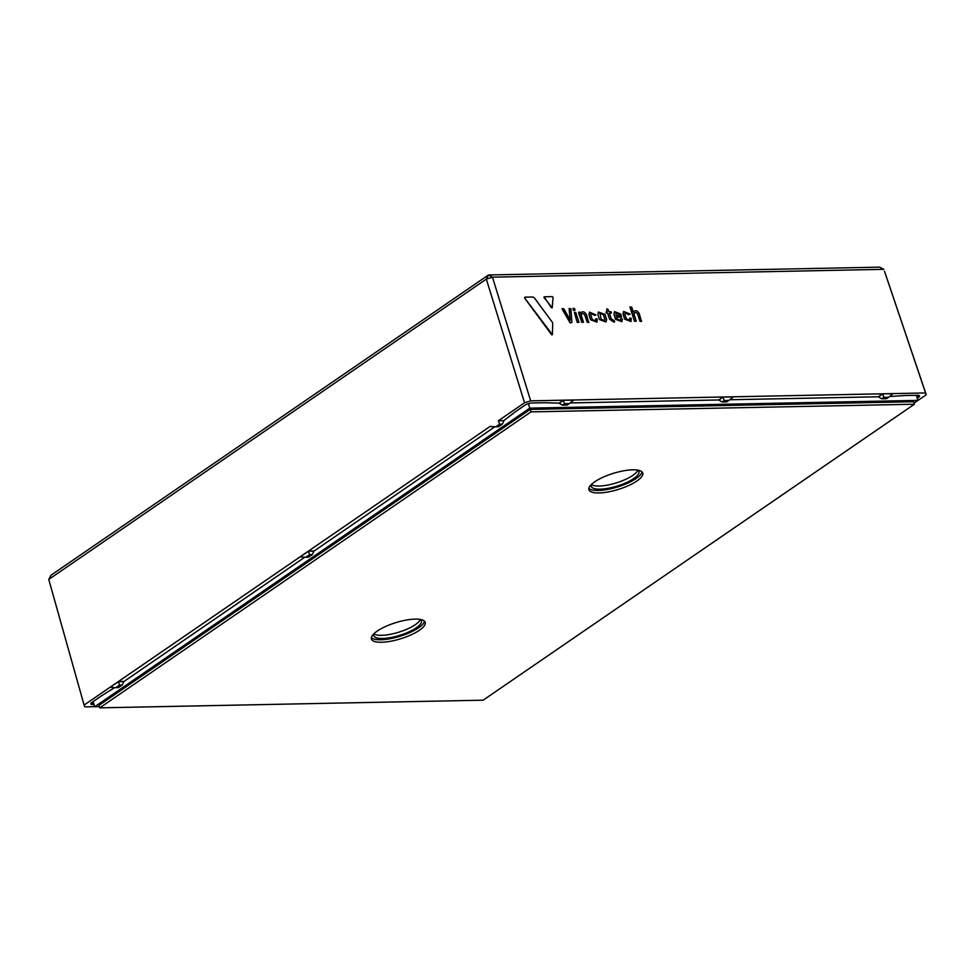 <?xml version="1.0" encoding="UTF-8"?>
<svg xmlns="http://www.w3.org/2000/svg" width="975" height="975" viewBox="0 0 975 975"><rect width="100%" height="100%" fill="white"/><g stroke="black" fill="none" stroke-linecap="round" stroke-linejoin="round"><path stroke-width="1.46" d="M524.55 402.785L486.33 279.106L48.75 579.43L51.09 575.153L488.487 274.962L879.56 267.15L883.777 269.344L492.46 277.168L530.68 400.847L524.55 402.785L498.444 420.7L503.868 420.591L514.727 412.254A9.08 2.718 162.8 0 1 515.166 411.925L524.818 405.295A5.448 1.633 162.8 0 1 532.167 402.98L544.257 402.736A9.08 2.718 162.8 0 1 544.83 402.736L559.028 403.163L563.355 400.201L573.617 400.152L563.355 400.201M488.487 274.962L492.46 277.168L486.33 279.106L488.487 274.962M599.515 319.617L597.87 314.547L598.418 312.049L605 314.364L606.633 319.434L606.023 321.982L599.515 319.617L597.87 314.547M621.867 321.701L615.652 319.252L614.018 314.182L614.53 311.634L620.77 314.06L621.416 317.033L616.627 317.131L617.285 319.069L620.502 320.227L620.917 318.374L622.416 319.105L621.867 321.689L615.591 319.3L613.957 314.23L614.518 311.634M621.599 316.643L616.639 317.18M620.551 320.19L620.917 318.374M577.224 322.408L574.336 312.207L575.811 312.573L578.967 322.335L577.224 322.408L574.336 312.207M573.3 310.282L573.081 308.283L574.543 308.661L575.043 310.196L573.3 310.282L573.081 308.283M569.9 322.554L562.063 308.953L563.94 308.868L570.217 320.227L569.107 308.807L570.911 308.734L571.911 322.469L570.448 322.944L562.234 308.502M570.156 320.275L569.778 317.728M552.398 334.717L524.672 297.997L524.83 297.168L532.959 296.997L534.312 297.802L552.715 322.798L552.398 334.717L551.655 334.778L524.611 298.045L524.769 297.217M552.216 307.771L544.062 297.619L544.221 296.778L552.374 296.619L553.069 297.436L552.216 307.771L551.472 307.82L544.16 296.827M581.295 312.39L580.539 313.17C582.404 311.013 584.366 311.464 586.426 314.535L588.693 322.542L587.206 322.164L584.903 315.059C583.489 313.304 582.221 313.219 581.088 314.803L583.489 322.237L581.758 322.323L578.565 312.573L579.857 312.097L580.539 313.17L581.21 312.439M588.876 322.128L587.145 322.213L584.842 315.096C583.428 313.353 582.148 313.268 581.027 314.852M611.459 312.756L609.436 313.219L611.288 318.947L614.335 320.726L614.421 322.03L609.668 319.191L607.742 313.255L606.072 312.11L607.108 311.598L606.657 309.063L607.754 309.002L608.912 311.561L611.179 311.902L611.191 313.231L609.46 313.268M614.628 321.628L613.775 322.091L609.607 319.239L607.681 313.304L606.243 312.902L606.279 311.707M634.079 311.281L633.311 312.073C635.188 309.904 637.15 310.367 639.198 313.426L641.465 321.506L639.978 321.141L637.687 313.95C636.273 312.195 634.993 312.122 633.872 313.706L636.261 321.202L634.53 321.287L629.972 307.21L631.715 307.137L633.311 312.073L633.994 311.342M641.648 321.104L639.917 321.177L637.613 313.999C636.2 312.244 634.932 312.171 633.811 313.755M596.98 322.116L590.618 319.788L588.985 314.718L589.448 312.207M595.932 314.925L594.787 315.352L591.021 313.548L590.777 314.791L592.312 319.556L595.542 320.714L595.859 318.654L597.261 319.032L596.956 322.128L590.692 319.739L589.046 314.681L589.558 312.134L595.932 314.925L594.726 315.4L590.96 313.597M595.579 320.69L595.859 318.654M630.959 321.518L624.743 319.069L623.11 314.011L623.622 311.464L629.862 313.877L628.851 314.681L625.085 312.89L624.829 314.121L626.377 318.886L629.594 320.044L629.923 317.984L631.312 318.362L630.947 321.506L624.682 319.117L623.049 314.06L623.513 311.537M629.984 314.255L628.79 314.73L625.024 312.926M629.643 320.019L629.923 317.984M914.05 403.126L926.25 394.753L925.568 392.949L530.68 400.847M925.568 392.949L884.459 271.147L926.25 394.753M570.143 402.943L718.672 399.969L722.999 397.008L733.261 396.959L722.999 397.008M729.787 399.75L878.341 396.776L882.668 393.815L892.929 393.766L882.668 393.815M917.243 398.239L918.413 397.434A5.448 1.633 162.8 0 0 919.535 395.899A5.448 1.633 162.8 0 0 917.585 395.277L905.507 395.509A9.08 2.718 162.8 0 0 904.885 395.545L889.505 396.52M490.291 426.294L84.106 705.071L84.788 706.863L94.697 706.668M313.828 551.021L308.405 551.131L313.877 551.18L494.886 426.758M48.75 579.43L84.106 705.071M114.721 687.607L102.095 695.443A9.08 2.718 162.8 0 0 101.595 695.772L91.942 702.39A5.448 1.633 162.8 0 0 90.821 703.926A5.448 1.633 162.8 0 0 92.771 704.547L94.027 704.523M110.212 687.156L118.414 681.708L123.837 681.598L304.834 557.188M123.788 681.452L118.365 681.549L119.559 685.059L115.745 687.68L118.438 687.619L122.253 685.011L119.559 685.059M313.877 551.18L312.293 554.58L309.599 554.641L305.784 557.249L308.478 557.2L312.293 554.58M881.705 398.799L886.47 398.702L888.615 397.227L883.85 397.325L881.705 398.799L878.341 396.776M722.036 401.992L726.802 401.895L728.959 400.42L724.193 400.518L722.036 401.992L718.672 399.969M562.392 405.186L567.17 405.088L569.315 403.613L564.549 403.699L562.392 405.186L559.028 403.163M123.837 681.598L122.253 685.011M718.721 400.128L723.048 397.166L724.193 400.518M878.39 396.935L882.716 393.973L883.85 397.325M559.077 403.321L563.404 400.359L564.549 403.699M503.917 420.749L502.332 424.149L499.639 424.21L498.493 420.859L503.868 420.591M499.639 424.21L495.824 426.818L498.518 426.77L502.332 424.149M309.599 554.641L308.453 551.289L300.251 556.725M110.26 687.314L115.745 687.68M300.3 556.883L305.784 557.249M490.34 426.453L495.824 426.818M569.315 403.613L573.617 400.152M728.959 400.42L733.261 396.959M888.615 397.227L892.929 393.766M636.261 321.202L634.591 321.238L630.24 306.759M634.554 313.024L633.872 313.706M607.108 311.598L606.73 309.014M583.489 322.237L581.819 322.274L578.833 312.11M581.783 314.121L581.088 314.803M544.001 297.655L544.221 296.778M524.83 297.168L524.611 298.045M569.839 317.692L569.424 308.356M571.911 322.469L570.448 322.944M575.043 310.196L573.361 310.233M578.967 322.335L577.298 322.372M616.139 315.62L619.661 315.559L619.222 314.23L615.993 313.06L616.139 315.62M619.588 315.559L619.149 314.279L615.932 313.109M597.943 314.498L598.479 312.012M606.023 321.982L599.576 319.568M601.197 319.361L599.942 313.426L603.379 314.572L604.902 319.288L604.646 320.507L601.197 319.361M604.902 319.288L604.561 320.519M603.379 314.572L604.841 319.337M599.881 313.462L603.318 314.62M99.389 706.631L94.709 706.729L529.766 408.135L917.902 400.384L914.026 403.041M93.125 701.586L94.709 706.729M530.242 409.403L98.999 705.376L99.767 707.85L483.137 700.184L914.392 404.223L913.612 401.737L530.242 409.403L531.009 411.889L99.767 707.85M528.377 403.674L529.766 408.135M916.329 395.302L917.902 400.384M914.392 404.223L531.009 411.889M419.421 630.264A28.165 8.422 -17.2 0 1 390.573 641.257A28.165 8.422 -17.2 0 1 371.414 639.015A28.165 8.422 -17.2 0 1 395.826 622.635A28.165 8.422 -17.2 0 1 425.21 622.355A28.165 8.422 -17.2 0 1 419.421 630.264M636.943 480.967A28.165 8.422 -17.2 0 1 608.095 491.961A28.165 8.422 -17.2 0 1 588.937 489.718A28.165 8.422 -17.2 0 1 613.348 473.35A28.165 8.422 -17.2 0 1 642.744 473.058A28.165 8.422 -17.2 0 1 636.943 480.967M591.325 484.551A24.984 7.471 162.8 0 0 599.138 486.025A24.984 7.471 162.8 0 0 623.037 480.492A24.984 7.471 162.8 0 0 637.845 470.145M637.906 470.157A24.984 7.471 -17.2 0 1 638.93 471.522A24.984 7.471 -17.2 0 1 617.285 486.038A24.984 7.471 -17.2 0 1 591.203 486.293A24.984 7.471 -17.2 0 1 591.289 484.587M381.615 635.322A24.984 7.471 162.8 0 0 405.503 629.777A24.984 7.471 162.8 0 0 420.322 619.442A24.984 7.471 -17.2 0 1 421.407 620.807A24.984 7.471 -17.2 0 1 399.75 635.334A24.984 7.471 -17.2 0 1 373.681 635.59A24.984 7.471 -17.2 0 1 373.766 633.884A24.984 7.471 162.8 0 0 381.615 635.322M588.876 488.378A28.165 8.422 162.8 0 0 609.351 489.084A28.165 8.422 162.8 0 0 636.175 478.481A28.165 8.422 162.8 0 0 642.037 471.924M371.353 637.662A28.165 8.422 162.8 0 0 391.828 638.381A28.165 8.422 162.8 0 0 418.653 627.778A28.165 8.422 162.8 0 0 424.503 621.209M92.077 702.305L92.771 704.547M917.743 395.265L918.413 397.434"/></g></svg>
